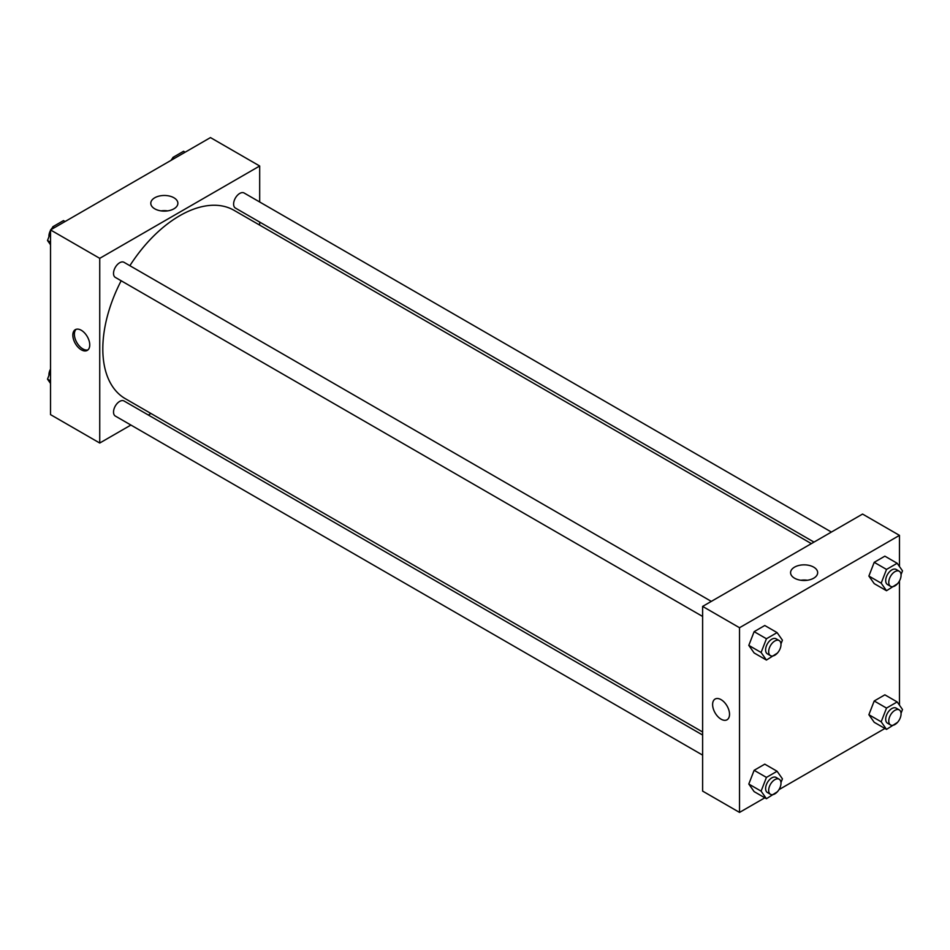 <?xml version="1.0" encoding="UTF-8"?>
<svg xmlns="http://www.w3.org/2000/svg" width="950" height="950" viewBox="0 0 950 950"><rect width="100%" height="100%" fill="white"/><g stroke="black" fill="none" stroke-linecap="round" stroke-linejoin="round"><path stroke-width="1.43" d="M130.91 425.042L99.738 443.032L50.528 414.628L50.528 229.936L210.473 137.584L259.683 166.001L259.683 201.982M259.683 222.074L259.683 225.114M154.755 197.766A13.549 7.814 180 0 1 169.516 196.068A13.549 7.814 180 0 1 177.876 203.288A13.549 7.814 180 0 1 164.338 211.114A13.549 7.814 180 0 1 150.789 203.288A13.549 7.814 180 0 1 154.755 197.766M99.738 443.032L99.738 258.341L50.528 229.936M99.738 258.341L259.683 166.001M167.616 210.876A13.549 7.814 0 0 0 161.049 210.876M81.284 349.802A11.958 6.911 60 0 1 73.471 339.257A11.958 6.911 60 0 1 75.299 329.674A11.958 6.911 60 0 1 87.269 336.585A11.958 6.911 60 0 1 87.269 350.396A11.958 6.911 60 0 1 81.284 349.802M76.131 329.317A11.958 6.911 -120 0 0 75.252 339.079A11.958 6.911 -120 0 0 82.84 348.911A11.958 6.911 -120 0 0 87.994 349.861M150.943 413.476L148.307 414.996M711.312 601.386L124.022 262.319A8.704 5.023 120 0 0 115.318 267.342A8.704 5.023 120 0 0 115.318 277.388L702.62 616.455M702.62 735.027L124.022 400.983A8.704 5.023 120 0 0 117.313 403.311A8.704 5.023 120 0 0 113.525 412.062A8.704 5.023 120 0 0 115.318 416.053L702.62 755.119M831.404 532.059L244.102 192.993A8.704 5.023 120 0 0 237.405 195.32A8.704 5.023 120 0 0 233.605 204.072A8.704 5.023 120 0 0 235.41 208.062L813.996 542.106M121.161 280.761A108.751 62.783 120 0 0 102.814 348.911A108.751 62.783 120 0 0 125.341 398.703L702.62 731.987M811.359 543.626L234.092 210.342A108.751 62.783 120 0 0 129.865 265.691M764.833 797.798L739.528 812.416L702.62 791.101L702.62 606.409L862.564 514.069L899.472 535.372L899.472 566.544M778.976 789.64L884.913 728.472M899.056 720.314L899.472 719.589M748.802 645.383L754.134 652.959L748.802 645.383L754.134 631.655L748.802 645.383L761.104 652.484L766.436 638.756L777.088 632.605L782.42 640.181L780.959 643.922M764.786 625.504L754.134 631.655L764.786 625.504L777.088 632.605M868.882 576.056L874.214 583.633L868.882 576.056L874.214 562.317L868.882 576.056L881.184 583.158L886.516 569.43L897.168 563.267L902.5 570.855L901.051 574.596M884.866 556.166L874.214 562.317L884.866 556.166L897.168 563.267M868.882 714.709L874.214 722.297L868.882 714.709L874.214 700.981L868.882 714.709L881.184 721.81L886.516 708.082L897.168 701.931L902.5 709.508L901.051 713.26M884.866 694.83L874.214 700.981L884.866 694.83L897.168 701.931M739.528 812.416L739.528 627.724L899.472 535.372M899.472 580.925L899.472 705.209M748.802 784.047L754.134 791.623L748.802 784.047L754.134 770.307L748.802 784.047L761.104 791.148L766.436 777.409L777.088 771.258L782.42 778.846L780.959 782.586M764.786 764.156L754.134 770.307L764.786 764.156L777.088 771.258M794.544 578.194A13.549 7.814 180 0 1 790.578 572.672A13.549 7.814 180 0 1 804.116 564.846A13.549 7.814 180 0 1 817.665 572.672A13.549 7.814 180 0 1 809.305 579.892A13.549 7.814 180 0 1 794.544 578.194M739.528 627.724L702.62 606.409M729.529 714.293A11.958 6.911 60 0 1 727.047 719.768A11.958 6.911 60 0 1 715.089 712.868A11.958 6.911 60 0 1 715.089 699.057A11.958 6.911 60 0 1 724.304 702.252A11.958 6.911 60 0 1 729.529 714.293M807.405 580.26A13.549 7.814 0 0 0 800.838 580.26M715.089 699.046A11.958 6.911 -120 0 0 715.089 712.868A11.958 6.911 -120 0 0 727.059 719.768M777.421 653.066L766.436 660.06L761.104 652.484M779.19 640.573L776.114 638.804A8.704 5.023 120 0 0 769.405 641.131A8.704 5.023 120 0 0 765.605 649.883A8.704 5.023 120 0 0 767.41 653.873L770.486 655.643A8.704 5.023 120 0 0 779.19 650.619A8.704 5.023 120 0 0 779.19 640.573A8.704 5.023 120 0 0 772.481 642.901A8.704 5.023 120 0 0 768.681 651.664A8.704 5.023 120 0 0 770.486 655.643M766.436 660.06L754.134 652.959M766.436 638.756L754.134 631.655M897.501 583.739L886.516 590.734L881.184 583.158M899.27 571.247L896.194 569.466A8.704 5.023 120 0 0 889.485 571.805A8.704 5.023 120 0 0 885.697 580.557A8.704 5.023 120 0 0 887.49 584.535L890.566 586.316A8.704 5.023 120 0 0 899.27 581.293A8.704 5.023 120 0 0 899.27 571.247A8.704 5.023 120 0 0 892.561 573.574A8.704 5.023 120 0 0 888.773 582.326A8.704 5.023 120 0 0 890.566 586.316M886.516 590.734L874.214 583.633M886.516 569.43L874.214 562.317M777.421 791.73L766.436 798.724L761.104 791.148M779.19 779.238L776.114 777.456A8.704 5.023 120 0 0 769.405 779.796A8.704 5.023 120 0 0 765.605 788.547A8.704 5.023 120 0 0 767.41 792.526L770.486 794.307A8.704 5.023 120 0 0 779.19 789.284A8.704 5.023 120 0 0 779.19 779.238A8.704 5.023 120 0 0 772.481 781.565A8.704 5.023 120 0 0 768.681 790.317A8.704 5.023 120 0 0 770.486 794.307M766.436 798.724L754.134 791.623M766.436 777.409L754.134 770.307M897.501 722.404L886.516 729.398L881.184 721.81M899.27 709.911L896.194 708.13A8.704 5.023 120 0 0 889.485 710.457A8.704 5.023 120 0 0 885.697 719.221A8.704 5.023 120 0 0 887.49 723.199L890.566 724.969A8.704 5.023 120 0 0 899.27 719.946A8.704 5.023 120 0 0 899.27 709.911A8.704 5.023 120 0 0 892.561 712.239A8.704 5.023 120 0 0 888.773 720.991A8.704 5.023 120 0 0 890.566 724.969M886.516 729.398L874.214 722.297M886.516 708.082L874.214 700.981M50.528 244.791L47.5 240.493L50.528 232.691M51.906 229.14L52.832 226.753L63.484 220.602L65.087 221.528M50.528 242.238L47.5 240.493M54.423 227.679L52.832 226.753M50.528 230.411A8.704 5.023 120 0 0 48.925 236.111A8.704 5.023 120 0 0 48.949 236.74M52.499 227.596A8.704 5.023 120 0 0 50.944 229.686M171.986 159.802L172.912 157.427L183.564 151.276L185.167 152.202M174.515 158.353L172.912 157.427M172.579 158.27A8.704 5.023 120 0 0 171.024 160.36M50.528 383.456L47.5 379.145L50.528 371.343M50.528 380.891L47.5 379.145M50.528 369.075A8.704 5.023 120 0 0 48.925 374.775A8.704 5.023 120 0 0 48.949 375.404"/></g></svg>
